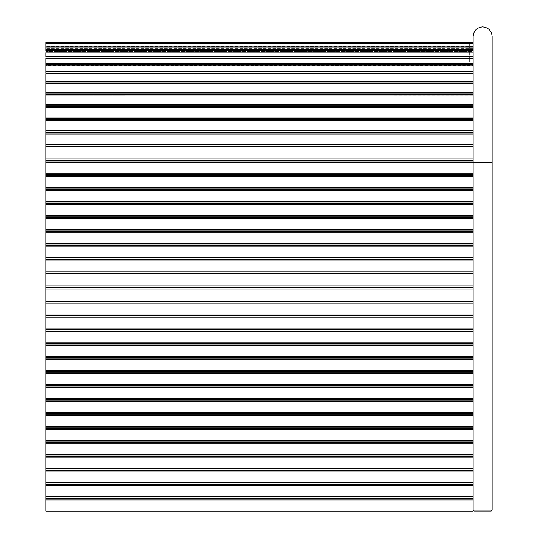 <?xml version="1.0" encoding="UTF-8"?>
<svg xmlns="http://www.w3.org/2000/svg" width="538" height="538" viewBox="0 0 538 538"><rect width="100%" height="100%" fill="white"/><g stroke="black" fill="none" stroke-linecap="round" stroke-linejoin="round"><path stroke-width="0.4" stroke-dasharray="2.69 2.02" d="M473.104 42.213L45.912 42.213L45.912 46.833L469.304 46.833L45.912 46.833L469.304 46.833L45.912 46.833L469.304 46.833L45.912 46.833L469.304 46.833L45.912 46.833L469.304 46.833L45.912 46.833L469.304 46.833L45.912 46.833L469.304 46.833L45.912 46.833L469.304 46.833L45.912 46.833L469.304 46.833L45.912 46.833L469.304 46.833L45.912 46.833L469.304 46.833L45.912 46.833L469.304 46.833L45.912 46.833L469.304 46.833L45.912 46.833L469.304 46.833L45.912 46.833L469.304 46.833L45.912 46.833L469.304 46.833L45.912 46.833L469.304 46.833L45.912 46.833L469.304 46.833L45.912 46.833L469.304 46.833L45.912 46.833L469.304 46.833L45.912 46.833L469.304 46.833L45.912 46.833L469.304 46.833L45.912 46.833L469.304 46.833L45.912 46.833L469.304 46.833L45.912 46.833L469.304 46.833L45.912 46.833L469.304 46.833L45.912 46.833L469.304 46.833L45.912 46.833L469.304 46.833L45.912 46.833L469.304 46.833L45.912 46.833L469.304 46.833L45.912 46.833L469.304 46.833L45.912 46.833L469.304 46.833L45.912 46.833L469.304 46.833L45.912 46.833L469.304 46.833L45.912 46.833L469.304 46.833L45.912 46.833L469.304 46.833L45.912 46.833L469.304 46.833L45.912 46.833L469.304 46.833L469.304 45.898C469.304 40.915 469.304 40.915 469.304 45.898C469.304 40.915 469.304 40.915 469.304 45.898L469.304 46.833L469.304 45.898C469.304 40.915 469.304 40.915 469.304 45.898C469.304 40.915 469.304 40.915 469.304 45.898L469.304 46.833L469.304 45.898C469.304 40.915 469.304 40.915 469.304 45.898C469.304 40.915 469.304 40.915 469.304 45.898L469.304 46.833L469.304 45.898C469.304 40.915 469.304 40.915 469.304 45.898C469.304 40.915 469.304 40.915 469.304 45.898L469.304 46.833L469.304 45.898C469.304 40.915 469.304 40.915 469.304 45.898C469.304 40.915 469.304 40.915 469.304 45.898L469.304 46.833L469.304 45.898C469.304 40.915 469.304 40.915 469.304 45.898C469.304 40.915 469.304 40.915 469.304 45.898L469.304 46.833L469.304 45.898C469.304 40.915 469.304 40.915 469.304 45.898C469.304 40.915 469.304 40.915 469.304 45.898L469.304 46.833L469.304 45.898C469.304 40.915 469.304 40.915 469.304 45.898C469.304 40.915 469.304 40.915 469.304 45.898L469.304 46.833L469.304 45.898C469.304 40.915 469.304 40.915 469.304 45.898C469.304 40.915 469.304 40.915 469.304 45.898L469.304 46.833L469.304 45.898C469.304 40.915 469.304 40.915 469.304 45.898C469.304 40.915 469.304 40.915 469.304 45.898L469.304 46.833L469.304 45.898C469.304 40.915 469.304 40.915 469.304 45.898C469.304 40.915 469.304 40.915 469.304 45.898L469.304 46.833L469.304 45.898C469.304 40.915 469.304 40.915 469.304 45.898C469.304 40.915 469.304 40.915 469.304 45.898L469.304 46.833L469.304 45.898C469.304 40.915 469.304 40.915 469.304 45.898C469.304 40.915 469.304 40.915 469.304 45.898L469.304 46.833L469.304 45.898C469.304 40.915 469.304 40.915 469.304 45.898C469.304 40.915 469.304 40.915 469.304 45.898L469.304 46.833L469.304 45.898C469.304 40.915 469.304 40.915 469.304 45.898C469.304 40.915 469.304 40.915 469.304 45.898L469.304 46.833L469.304 45.898C469.304 40.915 469.304 40.915 469.304 45.898C469.304 40.915 469.304 40.915 469.304 45.898L469.304 46.833L469.304 45.898C469.304 40.915 469.304 40.915 469.304 45.898C469.304 40.915 469.304 40.915 469.304 45.898L469.304 46.833L469.304 45.898C469.304 40.915 469.304 40.915 469.304 45.898C469.304 40.915 469.304 40.915 469.304 45.898L469.304 46.833L469.304 45.898C469.304 40.915 469.304 40.915 469.304 45.898C469.304 40.915 469.304 40.915 469.304 45.898L469.304 46.833L469.304 45.898C469.304 40.915 469.304 40.915 469.304 45.898C469.304 40.915 469.304 40.915 469.304 45.898L469.304 46.833L469.304 45.898C469.304 40.915 469.304 40.915 469.304 45.898C469.304 40.915 469.304 40.915 469.304 45.898L469.304 46.833L469.304 45.898C469.304 40.915 469.304 40.915 469.304 45.898C469.304 40.915 469.304 40.915 469.304 45.898L469.304 46.833L469.304 45.898C469.304 40.915 469.304 40.915 469.304 45.898C469.304 40.915 469.304 40.915 469.304 45.898L469.304 46.833L469.304 45.898C469.304 40.915 469.304 40.915 469.304 45.898C469.304 40.915 469.304 40.915 469.304 45.898L469.304 46.833L469.304 45.898C469.304 40.915 469.304 40.915 469.304 45.898C469.304 40.915 469.304 40.915 469.304 45.898L469.304 46.833L469.304 45.898C469.304 40.915 469.304 40.915 469.304 45.898C469.304 40.915 469.304 40.915 469.304 45.898L469.304 46.833L469.304 45.898C469.304 40.915 469.304 40.915 469.304 45.898C469.304 40.915 469.304 40.915 469.304 45.898L469.304 46.833L469.304 45.898C469.304 40.915 469.304 40.915 469.304 45.898C469.304 40.915 469.304 40.915 469.304 45.898L469.304 46.833L469.304 45.898C469.304 40.915 469.304 40.915 469.304 45.898C469.304 40.915 469.304 40.915 469.304 45.898L469.304 46.833L469.304 45.898C469.304 40.915 469.304 40.915 469.304 45.898C469.304 40.915 469.304 40.915 469.304 45.898L469.304 46.833L469.304 45.898C469.304 40.915 469.304 40.915 469.304 45.898C469.304 40.915 469.304 40.915 469.304 45.898L469.304 46.833L469.304 45.898C469.304 40.915 469.304 40.915 469.304 45.898C469.304 40.915 469.304 40.915 469.304 45.898L469.304 46.833L469.304 45.898C469.304 40.915 469.304 40.915 469.304 45.898C469.304 40.915 469.304 40.915 469.304 45.898L469.304 46.833L469.304 45.898C469.304 40.915 469.304 40.915 469.304 45.898C469.304 40.915 469.304 40.915 469.304 45.898L469.304 46.833L469.304 45.898C469.304 40.915 469.304 40.915 469.304 45.898C469.304 40.915 469.304 40.915 469.304 45.898L469.304 46.833L469.304 45.898C469.304 40.915 469.304 40.915 469.304 45.898C469.304 40.915 469.304 40.915 469.304 45.898L469.304 46.833L469.304 45.898C469.304 40.915 469.304 40.915 469.304 45.898C469.304 40.915 469.304 40.915 469.304 45.898L469.304 46.833L469.304 45.898L469.304 46.833L45.912 46.833L45.912 45.898L45.912 46.833L469.304 46.833L469.304 42.092L469.304 62.025L45.912 62.025L45.912 46.833L469.304 46.833L45.912 46.833L45.912 62.025L469.304 62.025L469.304 46.833L45.912 46.833L45.912 42.092L45.912 45.898C45.912 40.915 45.912 40.915 45.912 45.898C45.912 40.915 45.912 40.915 45.912 45.898L45.912 46.833L45.912 45.898C45.912 40.915 45.912 40.915 45.912 45.898C45.912 40.915 45.912 40.915 45.912 45.898L45.912 46.833L45.912 45.898C45.912 40.915 45.912 40.915 45.912 45.898C45.912 40.915 45.912 40.915 45.912 45.898L45.912 46.833L45.912 45.898C45.912 40.915 45.912 40.915 45.912 45.898C45.912 40.915 45.912 40.915 45.912 45.898L45.912 46.833L45.912 45.898C45.912 40.915 45.912 40.915 45.912 45.898C45.912 40.915 45.912 40.915 45.912 45.898L45.912 46.833L45.912 45.898C45.912 40.915 45.912 40.915 45.912 45.898C45.912 40.915 45.912 40.915 45.912 45.898L45.912 46.833L45.912 45.898C45.912 40.915 45.912 40.915 45.912 45.898C45.912 40.915 45.912 40.915 45.912 45.898L45.912 46.833L45.912 45.898C45.912 40.915 45.912 40.915 45.912 45.898C45.912 40.915 45.912 40.915 45.912 45.898L45.912 46.833L45.912 45.898C45.912 40.915 45.912 40.915 45.912 45.898C45.912 40.915 45.912 40.915 45.912 45.898L45.912 46.833L45.912 45.898C45.912 40.915 45.912 40.915 45.912 45.898C45.912 40.915 45.912 40.915 45.912 45.898L45.912 46.833L45.912 45.898C45.912 40.915 45.912 40.915 45.912 45.898C45.912 40.915 45.912 40.915 45.912 45.898L45.912 46.833L45.912 45.898C45.912 40.915 45.912 40.915 45.912 45.898C45.912 40.915 45.912 40.915 45.912 45.898L45.912 46.833L45.912 45.898C45.912 40.915 45.912 40.915 45.912 45.898C45.912 40.915 45.912 40.915 45.912 45.898L45.912 46.833L45.912 45.898C45.912 40.915 45.912 40.915 45.912 45.898C45.912 40.915 45.912 40.915 45.912 45.898L45.912 46.833L45.912 45.898C45.912 40.915 45.912 40.915 45.912 45.898C45.912 40.915 45.912 40.915 45.912 45.898L45.912 46.833L45.912 45.898C45.912 40.915 45.912 40.915 45.912 45.898C45.912 40.915 45.912 40.915 45.912 45.898L45.912 46.833L45.912 45.898C45.912 40.915 45.912 40.915 45.912 45.898C45.912 40.915 45.912 40.915 45.912 45.898L45.912 46.833L45.912 45.898C45.912 40.915 45.912 40.915 45.912 45.898C45.912 40.915 45.912 40.915 45.912 45.898L45.912 46.833L45.912 45.898C45.912 40.915 45.912 40.915 45.912 45.898C45.912 40.915 45.912 40.915 45.912 45.898L45.912 46.833L45.912 45.898C45.912 40.915 45.912 40.915 45.912 45.898C45.912 40.915 45.912 40.915 45.912 45.898L45.912 46.833L45.912 45.898C45.912 40.915 45.912 40.915 45.912 45.898C45.912 40.915 45.912 40.915 45.912 45.898L45.912 46.833L45.912 45.898C45.912 40.915 45.912 40.915 45.912 45.898C45.912 40.915 45.912 40.915 45.912 45.898L45.912 46.833L45.912 45.898C45.912 40.915 45.912 40.915 45.912 45.898C45.912 40.915 45.912 40.915 45.912 45.898L45.912 46.833L45.912 45.898C45.912 40.915 45.912 40.915 45.912 45.898C45.912 40.915 45.912 40.915 45.912 45.898L45.912 46.833L45.912 45.898C45.912 40.915 45.912 40.915 45.912 45.898C45.912 40.915 45.912 40.915 45.912 45.898L45.912 46.833L45.912 45.898C45.912 40.915 45.912 40.915 45.912 45.898C45.912 40.915 45.912 40.915 45.912 45.898L45.912 46.833L45.912 45.898C45.912 40.915 45.912 40.915 45.912 45.898C45.912 40.915 45.912 40.915 45.912 45.898L45.912 46.833L45.912 45.898C45.912 40.915 45.912 40.915 45.912 45.898C45.912 40.915 45.912 40.915 45.912 45.898L45.912 46.833L45.912 45.898C45.912 40.915 45.912 40.915 45.912 45.898C45.912 40.915 45.912 40.915 45.912 45.898L45.912 46.833L45.912 45.898C45.912 40.915 45.912 40.915 45.912 45.898C45.912 40.915 45.912 40.915 45.912 45.898L45.912 46.833L45.912 45.898C45.912 40.915 45.912 40.915 45.912 45.898C45.912 40.915 45.912 40.915 45.912 45.898L45.912 46.833L45.912 45.898C45.912 40.915 45.912 40.915 45.912 45.898C45.912 40.915 45.912 40.915 45.912 45.898L45.912 46.833L45.912 45.898C45.912 40.915 45.912 40.915 45.912 45.898C45.912 40.915 45.912 40.915 45.912 45.898L45.912 46.833L45.912 45.898C45.912 40.915 45.912 40.915 45.912 45.898C45.912 40.915 45.912 40.915 45.912 45.898L45.912 46.833L45.912 45.898C45.912 40.915 45.912 40.915 45.912 45.898C45.912 40.915 45.912 40.915 45.912 45.898L45.912 46.833L45.912 45.898C45.912 40.915 45.912 40.915 45.912 45.898C45.912 40.915 45.912 40.915 45.912 45.898L45.912 46.833L45.912 45.898C45.912 40.915 45.912 40.915 45.912 45.898C45.912 40.915 45.912 40.915 45.912 45.898L45.912 46.833L45.912 45.898C45.912 40.915 45.912 40.915 45.912 45.898C45.912 40.915 45.912 40.915 45.912 45.898L45.912 42.092L473.104 42.092L473.104 46.833L473.104 42.092M473.104 56.692L473.104 52.59L473.104 53.067L45.912 53.067L45.912 51.5L473.104 51.5L473.104 48.662L473.104 49.281L45.912 49.093L473.104 49.281L473.104 51.5L45.912 51.5L45.912 53.067L473.104 53.067L473.104 52.59L473.104 58.528L45.912 58.528L45.912 58.043L45.912 58.528L473.104 58.528L473.104 56.692L45.912 56.692L45.912 58.043L45.912 43.343L45.912 46.833L473.104 46.833L473.104 45.925L473.104 46.833L45.912 46.833L473.104 46.833L473.104 45.898L473.104 46.833L45.912 46.833L473.104 46.833L473.104 59.173L45.912 59.173L473.104 59.173L473.104 49.684L45.912 49.684L473.104 49.684L45.912 49.684L45.912 59.173L473.104 59.173L45.912 59.173L473.104 59.173L473.104 511.046L45.912 511.046L45.912 49.684L473.104 49.684L45.912 49.684L473.104 49.684L45.912 49.684L473.104 49.684L473.104 59.173L45.912 59.173L45.912 45.898L469.304 45.898C469.304 40.915 469.304 40.915 469.304 45.898C469.304 40.915 469.304 40.915 469.304 45.898L45.912 45.898L45.912 46.833L473.104 46.833L473.104 59.173L45.912 59.173L45.912 511.046L45.912 49.684L45.912 59.173L473.104 59.173L473.104 511.1L45.912 511.1L473.104 511.046L45.912 511.046L473.104 511.046L473.104 36.396C473.702 30.666 476.87 27.505 482.593 26.9C476.87 27.505 473.702 30.666 473.104 36.396M473.104 92.348L473.104 81.453L45.912 81.453L45.912 84.036L473.104 84.036L473.104 92.348L45.912 92.348L45.912 95.145L473.104 95.112L473.104 104.298L45.912 104.298L45.912 107.304L473.104 107.304L473.104 105.872L473.104 511.1L45.912 511.046L45.912 162.651L45.912 511.1L45.912 499.963L473.104 499.963L473.104 162.651L45.912 162.651L473.104 162.651L45.912 162.651L473.104 162.651L473.104 511.046L473.104 62.025L45.912 62.025L45.912 511.046L473.104 511.046L473.104 62.025L473.104 511.046L473.104 62.025L45.912 62.025L45.912 511.046L473.104 511.046L45.912 511.046L473.104 511.046L45.912 511.046L61.103 511.046L45.912 511.046L45.912 45.925L473.104 45.925L45.912 45.925M45.912 498.625L473.104 498.625L473.104 498.127L45.912 498.127L45.912 499.963M45.912 484.563L473.104 484.563L473.104 484.065L45.912 484.065L45.912 485.901L473.104 485.901L473.104 498.127M45.912 470.508L473.104 470.508L473.104 470.004L45.912 470.004L45.912 471.846L473.104 471.846L473.104 484.065M45.912 456.446L473.104 456.446L473.104 455.948L45.912 455.948L45.912 457.784L473.104 457.784L473.104 470.004M45.912 442.391L473.104 442.391L473.104 441.886L45.912 441.886L45.912 443.729L473.104 443.729L473.104 455.948M45.912 428.329L473.104 428.329L473.104 427.831L45.912 427.831L45.912 429.667L473.104 429.667L473.104 441.886M45.912 414.267L473.104 414.267L473.104 413.769L45.912 413.769L45.912 415.605L473.104 415.605L473.104 427.831M45.912 400.211L473.104 400.211L473.104 399.707L45.912 399.707L45.912 401.55L473.104 401.55L473.104 413.769M45.912 386.15L473.104 386.15L473.104 385.652L45.912 385.652L45.912 387.488L473.104 387.488L473.104 399.707M45.912 372.094L473.104 372.094L473.104 371.59L45.912 371.59L45.912 373.433L473.104 373.433L473.104 385.652M45.912 358.032L473.104 358.032L473.104 357.535L45.912 357.535L45.912 359.371L473.104 359.371L473.104 371.59M45.912 343.97L473.104 343.97L473.104 343.473L45.912 343.473L45.912 345.309L473.104 345.309L473.104 357.535M45.912 329.915L473.104 329.915L473.104 329.411L45.912 329.411L45.912 331.253L473.104 331.253L473.104 343.473M45.912 315.853L473.104 315.853L473.104 315.355L45.912 315.355L45.912 317.191L473.104 317.191L473.104 329.411M45.912 301.798L473.104 301.798L473.104 301.293L45.912 301.293L45.912 303.136L473.104 303.136L473.104 315.355M45.912 287.736L473.104 287.736L473.104 287.238L45.912 287.238L45.912 289.074L473.104 289.074L473.104 301.293M45.912 273.674L473.104 273.674L473.104 273.176L45.912 273.176L45.912 275.012L473.104 275.012L473.104 287.238M45.912 259.619L473.104 259.619L473.104 259.114L45.912 259.114L45.912 260.957L473.104 260.957L473.104 273.176M45.912 245.557L473.104 245.557L473.104 245.059L45.912 245.059L45.912 246.895L473.104 246.895L473.104 259.114M45.912 231.501L473.104 231.501L473.104 230.997L45.912 230.997L45.912 232.84L473.104 232.84L473.104 245.059M45.912 217.439L473.104 217.439L473.104 216.942L45.912 216.942L45.912 218.778L473.104 218.778L473.104 230.997M45.912 203.377L473.104 203.377L473.104 202.88L45.912 202.88L45.912 204.716L473.104 204.716L473.104 216.942M45.912 189.322L473.104 189.322L473.104 188.818L45.912 188.818L45.912 190.66L473.104 190.66L473.104 202.88M45.912 175.26L473.104 175.26L473.104 174.581L45.912 174.581L45.912 176.599L473.104 176.599L473.104 188.818M45.912 161.037L473.104 161.037L473.104 160.277L45.912 160.277L45.912 162.355L473.104 162.355L473.104 174.581M45.912 146.887L473.104 146.887L473.104 146.094L45.912 146.094L45.912 148.064L473.104 148.064L473.104 160.277M45.912 132.933L473.104 132.933L473.104 132.153L45.912 132.153L45.912 133.975L473.104 133.975L473.104 146.094M45.912 119.429L473.104 119.429L473.104 118.683L45.912 118.683L45.912 120.317L473.104 120.317L473.104 132.153M473.104 118.683L473.104 107.291L45.912 107.257L473.104 107.291L45.912 107.291L45.912 118.683M45.912 104.298L45.912 95.112L473.104 95.145L473.104 105.872L45.912 105.872M473.104 63.491L473.104 58.171L473.104 63.491L45.912 63.491L45.912 65.589L473.104 65.589L473.104 71.783L45.912 71.783L45.912 74.13L473.104 74.13L473.104 84.036L473.104 83.585L473.104 84.036L45.912 84.036L45.912 83.585L45.912 83.948L473.104 83.948L45.912 83.948L45.912 92.348M45.912 73.975L45.912 162.651L45.912 49.684L45.912 74.13L473.104 74.13L473.104 73.329L473.104 73.975L45.912 73.975L45.912 73.329L45.912 73.975L473.104 73.975L473.104 81.453M45.912 74.13L473.104 73.8L473.104 73.289L473.104 73.8L45.912 73.8L45.912 73.289L473.104 73.289L473.104 64.325L473.104 65.34L45.912 65.34L45.912 64.325L45.912 65.34L473.104 65.34L45.912 65.34L45.912 71.783M473.104 58.171L473.104 56.725L473.104 58.171L45.912 58.171L45.912 56.725L45.912 58.171L473.104 58.171M473.104 52.59L473.104 50.639L473.104 52.59L45.912 52.59L473.104 52.59M473.104 52.993L45.912 52.993L473.104 52.993M473.104 51.5L473.104 52.737L45.912 52.737L473.104 52.737L473.104 51.5M473.104 48.662L473.104 46.154L473.104 48.662L45.912 48.662L473.104 48.662M473.104 49.254L473.104 43.343L473.104 49.254L45.912 49.254L473.104 49.254M45.912 46.463L45.912 47.23L45.912 46.194L473.104 46.194L45.912 46.194L45.912 47.23L473.104 47.23L473.104 46.463L45.912 46.463L473.104 46.463L473.104 47.23L45.912 47.23L473.104 47.23L45.912 47.23L45.912 43.343L473.104 43.343M473.104 46.194L473.104 47.162L45.912 47.162L473.104 47.162L473.104 46.194M473.104 496.789L45.912 496.789L45.912 485.901M473.104 482.727L45.912 482.727L45.912 471.846M473.104 468.665L45.912 468.665L45.912 457.784M473.104 454.61L45.912 454.61L45.912 443.729M473.104 440.548L45.912 440.548L45.912 429.667M473.104 426.493L45.912 426.493L45.912 415.605M473.104 412.431L45.912 412.431L45.912 401.55M473.104 398.369L45.912 398.369L45.912 387.488M473.104 384.314L45.912 384.314L45.912 373.433M473.104 370.252L45.912 370.252L45.912 359.371M473.104 356.196L45.912 356.196L45.912 345.309M473.104 342.134L45.912 342.134L45.912 331.253M473.104 328.072L45.912 328.072L45.912 317.191M473.104 314.017L45.912 314.017L45.912 303.136M473.104 299.955L45.912 299.955L45.912 289.074M473.104 285.9L45.912 285.9L45.912 275.012M473.104 271.838L45.912 271.838L45.912 260.957M473.104 257.776L45.912 257.776L45.912 246.895M473.104 243.721L45.912 243.721L45.912 232.84M473.104 229.659L45.912 229.659L45.912 218.778M473.104 215.603L45.912 215.603L45.912 204.716M473.104 201.542L45.912 201.542L45.912 190.66M473.104 187.48L45.912 187.48L45.912 176.599M473.104 173.243L45.912 173.243L45.912 162.355M473.104 158.952L45.912 158.952L45.912 148.064M473.104 144.675L45.912 144.675L45.912 133.975M473.104 130.667L45.912 130.667L45.912 120.317M45.912 94.957L473.104 94.957M45.912 63.491L45.912 58.171M473.104 50.639L45.912 50.639L45.912 52.59M473.104 46.154L45.912 46.154L45.912 48.662M45.912 130.667L45.912 132.153M45.912 144.675L45.912 146.094M45.912 158.952L45.912 160.277M45.912 173.243L45.912 174.581M45.912 187.48L45.912 188.818M45.912 201.542L45.912 202.88M45.912 215.603L45.912 216.942M45.912 229.659L45.912 230.997M45.912 243.721L45.912 245.059M45.912 257.776L45.912 259.114M45.912 271.838L45.912 273.176M45.912 285.9L45.912 287.238M45.912 299.955L45.912 301.293M45.912 314.017L45.912 315.355M45.912 328.072L45.912 329.411M45.912 342.134L45.912 343.473M45.912 356.196L45.912 357.535M45.912 370.252L45.912 371.59M45.912 384.314L45.912 385.652M45.912 398.369L45.912 399.707M45.912 412.431L45.912 413.769M45.912 426.493L45.912 427.831M45.912 440.548L45.912 441.886M45.912 454.61L45.912 455.948M45.912 468.665L45.912 470.004M45.912 482.727L45.912 484.065M45.912 496.789L45.912 498.127M473.104 94.567L45.912 94.567L45.912 95.145L473.104 95.112L45.912 95.112M45.912 83.585L473.104 83.585L45.912 83.585L45.912 83.948M473.104 64.325L45.912 64.325L45.912 65.36L473.104 65.36L45.912 65.34M473.104 71.783L473.104 73.289M473.104 104.298L473.104 105.872M473.104 119.429L473.104 120.317M473.104 132.933L473.104 133.975M473.104 146.887L473.104 148.064M473.104 161.037L473.104 162.355M473.104 175.26L473.104 176.599M473.104 189.322L473.104 190.66M473.104 203.377L473.104 204.716M473.104 217.439L473.104 218.778M473.104 231.501L473.104 232.84M473.104 245.557L473.104 246.895M473.104 259.619L473.104 260.957M473.104 273.674L473.104 275.012M473.104 287.736L473.104 289.074M473.104 301.798L473.104 303.136M473.104 315.853L473.104 317.191M473.104 329.915L473.104 331.253M473.104 343.97L473.104 345.309M473.104 358.032L473.104 359.371M473.104 372.094L473.104 373.433M473.104 386.15L473.104 387.488M473.104 400.211L473.104 401.55M473.104 414.267L473.104 415.605M473.104 428.329L473.104 429.667M473.104 442.391L473.104 443.729M473.104 456.446L473.104 457.784M473.104 470.508L473.104 471.846M473.104 484.563L473.104 485.901M473.104 498.625L473.104 499.963M416.143 62.025L473.104 62.025L416.143 62.025L416.143 77.216L416.143 62.025M473.104 77.216L416.143 77.216L473.104 77.216L473.104 62.025L473.104 77.216M61.103 495.861L61.103 62.025L45.912 62.025L45.912 511.046L45.912 62.025L61.103 62.025L61.103 511.046L61.103 495.861L473.104 495.861L61.103 495.861M473.104 62.025L45.912 62.025L473.104 62.025M491.14 511.046L492.088 510.098L491.14 511.046L474.052 511.046L473.104 510.098L492.088 510.098L492.088 36.396C491.483 30.666 488.322 27.505 482.593 26.9C488.322 27.505 491.483 30.666 492.088 36.396M473.104 106.571L45.912 106.571M473.104 58.386L45.912 58.386L473.104 58.386M473.104 117.136L45.912 117.136M473.104 93.915L45.912 93.915M473.104 83L45.912 83M473.104 64.93L45.912 64.93L473.104 64.93M473.104 58.043L45.912 58.043L473.104 58.043M473.104 49.093L45.912 49.093L473.104 49.093M473.104 47.983L45.912 47.983L473.104 47.983M492.088 162.651L473.104 162.651M473.104 107.257L45.912 107.257M473.104 73.329L45.912 73.329M473.104 56.725L45.912 56.725"/><path stroke-width="0.81" d="M473.104 42.092L45.912 42.092L45.912 50.639L473.104 50.639M45.912 74.13L45.912 81.453L473.104 81.453M473.104 107.257L45.912 107.257L45.912 105.872L473.104 105.872M473.104 498.625L45.912 498.625L45.912 511.1L473.104 511.1L473.104 510.098L492.088 510.098L491.14 511.046L474.052 511.046L473.104 510.098L473.104 36.396C473.702 30.666 476.87 27.505 482.593 26.9C488.322 27.505 491.483 30.666 492.088 36.396L492.088 510.098L491.14 511.046M45.912 498.625L45.912 498.127L473.104 498.127M473.104 484.563L45.912 484.563L45.912 498.127M45.912 484.563L45.912 484.065L473.104 484.065M473.104 470.508L45.912 470.508L45.912 484.065M45.912 470.508L45.912 470.004L473.104 470.004M473.104 456.446L45.912 456.446L45.912 470.004M45.912 456.446L45.912 455.948L473.104 455.948M473.104 442.391L45.912 442.391L45.912 455.948M45.912 442.391L45.912 441.886L473.104 441.886M473.104 428.329L45.912 428.329L45.912 441.886M45.912 428.329L45.912 427.831L473.104 427.831M473.104 414.267L45.912 414.267L45.912 427.831M45.912 414.267L45.912 413.769L473.104 413.769M473.104 400.211L45.912 400.211L45.912 413.769M45.912 400.211L45.912 399.707L473.104 399.707M473.104 386.15L45.912 386.15L45.912 399.707M45.912 386.15L45.912 385.652L473.104 385.652M473.104 372.094L45.912 372.094L45.912 385.652M45.912 372.094L45.912 371.59L473.104 371.59M473.104 358.032L45.912 358.032L45.912 371.59M45.912 358.032L45.912 357.535L473.104 357.535M473.104 343.97L45.912 343.97L45.912 357.535M45.912 343.97L45.912 343.473L473.104 343.473M473.104 329.915L45.912 329.915L45.912 343.473M45.912 329.915L45.912 329.411L473.104 329.411M473.104 315.853L45.912 315.853L45.912 329.411M45.912 315.853L45.912 315.355L473.104 315.355M473.104 301.798L45.912 301.798L45.912 315.355M45.912 301.798L45.912 301.293L473.104 301.293M473.104 287.736L45.912 287.736L45.912 301.293M45.912 287.736L45.912 287.238L473.104 287.238M473.104 273.674L45.912 273.674L45.912 287.238M45.912 273.674L45.912 273.176L473.104 273.176M473.104 259.619L45.912 259.619L45.912 273.176M45.912 259.619L45.912 259.114L473.104 259.114M473.104 245.557L45.912 245.557L45.912 259.114M45.912 245.557L45.912 245.059L473.104 245.059M473.104 231.501L45.912 231.501L45.912 245.059M45.912 231.501L45.912 230.997L473.104 230.997M473.104 217.439L45.912 217.439L45.912 230.997M45.912 217.439L45.912 216.942L473.104 216.942M473.104 203.377L45.912 203.377L45.912 216.942M45.912 203.377L45.912 202.88L473.104 202.88M473.104 189.322L45.912 189.322L45.912 202.88M45.912 189.322L45.912 188.818L473.104 188.818M473.104 175.26L45.912 175.26L45.912 188.818M45.912 175.26L45.912 174.581L473.104 174.581M473.104 161.037L45.912 161.037L45.912 174.581M45.912 161.037L45.912 160.277L473.104 160.277M473.104 146.887L45.912 146.887L45.912 160.277M45.912 146.887L45.912 146.094L473.104 146.094M473.104 132.933L45.912 132.933L45.912 146.094M45.912 132.933L45.912 132.153L473.104 132.153M473.104 119.429L45.912 119.429L45.912 132.153M45.912 119.429L45.912 118.683L473.104 118.683M45.912 107.291L45.912 118.683M45.912 95.112L45.912 105.872M473.104 94.567L45.912 94.567L45.912 93.915L473.104 93.915M45.912 83.948L45.912 93.915M45.912 84.036L45.912 73.975M45.912 65.34L45.912 73.289L473.104 73.289M45.912 58.171L45.912 64.93M473.104 56.725L45.912 56.725L473.104 56.692M45.912 52.59L45.912 56.692M45.912 106.571L473.104 106.571M45.912 83.585L473.104 83.585L45.912 83.585M473.104 499.963L45.912 499.963M473.104 485.901L45.912 485.901M45.912 496.789L473.104 496.789M473.104 471.846L45.912 471.846M45.912 482.727L473.104 482.727M473.104 457.784L45.912 457.784M45.912 468.665L473.104 468.665M473.104 443.729L45.912 443.729M45.912 454.61L473.104 454.61M473.104 429.667L45.912 429.667M45.912 440.548L473.104 440.548M473.104 415.605L45.912 415.605M45.912 426.493L473.104 426.493M473.104 401.55L45.912 401.55M45.912 412.431L473.104 412.431M473.104 387.488L45.912 387.488M45.912 398.369L473.104 398.369M473.104 373.433L45.912 373.433M45.912 384.314L473.104 384.314M473.104 359.371L45.912 359.371M45.912 370.252L473.104 370.252M473.104 345.309L45.912 345.309M45.912 356.196L473.104 356.196M473.104 331.253L45.912 331.253M45.912 342.134L473.104 342.134M473.104 317.191L45.912 317.191M45.912 328.072L473.104 328.072M473.104 303.136L45.912 303.136M45.912 314.017L473.104 314.017M473.104 289.074L45.912 289.074M45.912 299.955L473.104 299.955M473.104 275.012L45.912 275.012M45.912 285.9L473.104 285.9M473.104 260.957L45.912 260.957M45.912 271.838L473.104 271.838M473.104 246.895L45.912 246.895M45.912 257.776L473.104 257.776M473.104 232.84L45.912 232.84M45.912 243.721L473.104 243.721M473.104 218.778L45.912 218.778M45.912 229.659L473.104 229.659M473.104 204.716L45.912 204.716M45.912 215.603L473.104 215.603M473.104 190.66L45.912 190.66M45.912 201.542L473.104 201.542M473.104 176.599L45.912 176.599M45.912 187.48L473.104 187.48M473.104 162.355L45.912 162.355M45.912 173.243L473.104 173.243M473.104 148.064L45.912 148.064M45.912 158.952L473.104 158.952M473.104 133.975L45.912 133.975M45.912 144.675L473.104 144.675M473.104 120.317L45.912 120.317M45.912 130.667L473.104 130.667M45.912 117.136L473.104 117.136M45.912 104.298L473.104 104.298M45.912 92.348L473.104 92.348M45.912 83L473.104 83M45.912 71.783L473.104 71.783M45.912 63.491L473.104 63.491M492.088 162.651L473.104 162.651M45.912 94.957L473.104 94.957M45.912 73.329L473.104 73.329M45.912 64.325L473.104 64.325M45.912 46.154L473.104 46.154M45.912 43.343L473.104 43.343M45.912 42.213L473.104 42.213"/></g></svg>
